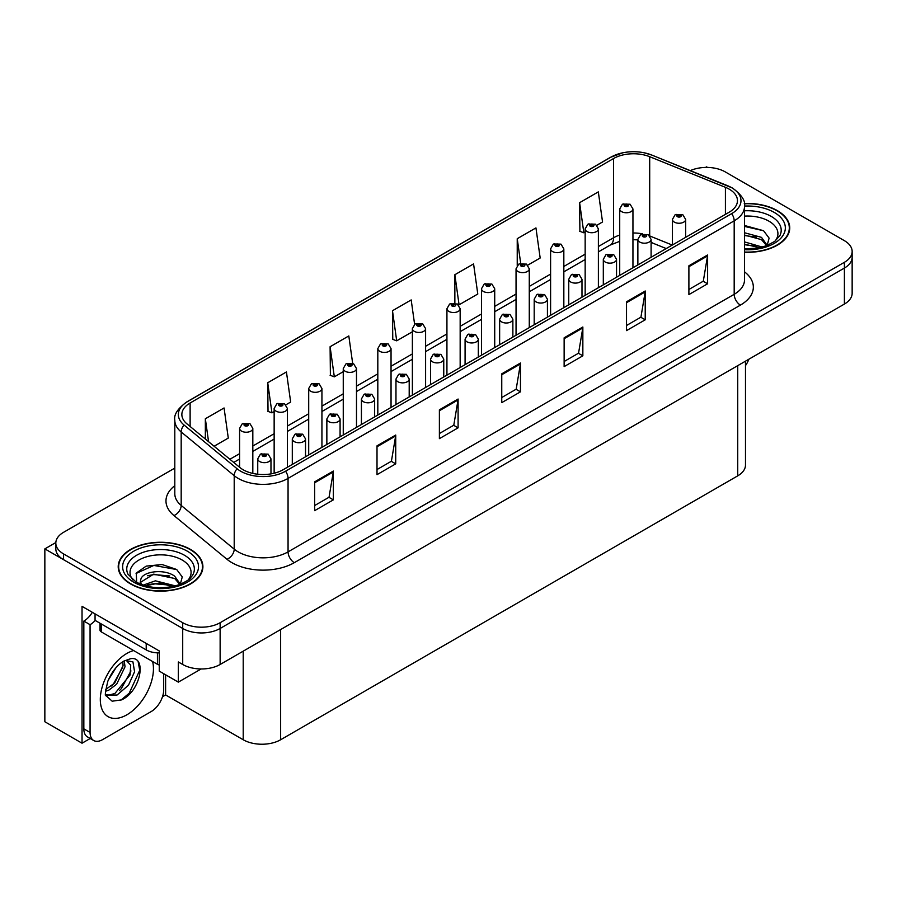 <?xml version="1.0" encoding="UTF-8"?>
<svg xmlns="http://www.w3.org/2000/svg" width="897" height="897" viewBox="0 0 897 897"><rect width="100%" height="100%" fill="white"/><g stroke="black" fill="none" stroke-linecap="round" stroke-linejoin="round"><path stroke-width="1.35" d="M90.205 738.489L82.031 743.209L82.031 606.361L159.251 650.942L159.251 671.113L178.335 682.135L178.335 661.964L182.708 664.486A26.462 15.283 0 0 0 220.135 664.486L844.402 304.061A26.462 15.283 0 0 0 852.15 293.263L852.15 257.248A26.462 15.283 0 0 1 844.402 268.057A26.462 15.283 0 0 0 852.15 257.248L852.15 251.485A26.462 15.283 0 0 0 844.402 240.676L725.258 171.899A26.462 15.283 0 0 0 690.331 170.621M201.152 668.96L178.335 682.135M707.542 167.436L706.544 166.853L705.547 167.436M174.803 468.099L63.564 532.313A26.462 15.283 0 0 0 55.816 543.122A26.462 15.283 0 0 0 63.564 553.92L182.708 622.709A26.462 15.283 0 0 0 220.135 622.709L220.135 628.472L844.402 268.057L220.135 628.472A26.462 15.283 0 0 1 182.708 628.472A26.462 15.283 0 0 0 220.135 628.472L220.135 664.486M82.031 743.209L44.85 721.749L44.85 548.886L182.708 628.472L63.564 559.683A26.462 15.283 0 0 1 55.816 548.886L55.816 543.122M55.827 542.539L44.85 548.886M745.485 361.177L745.485 465.05A26.462 15.283 180 0 1 737.738 475.847L280.638 739.756A26.462 15.283 180 0 1 243.21 739.756L165.609 694.951L165.609 674.779M165.609 694.951L162.492 696.756M744.51 252.281A42.338 24.443 0 0 0 789.741 227.894A42.338 24.443 0 0 0 777.34 210.616A42.338 24.443 0 0 0 744.275 203.518M190.5 549.424A42.338 24.443 0 0 0 144.361 544.12A42.338 24.443 0 0 0 118.213 566.713A42.338 24.443 0 0 0 130.614 583.992A42.338 24.443 0 0 0 176.765 589.295A42.338 24.443 0 0 0 202.901 566.713A42.338 24.443 0 0 0 190.5 549.424M118.662 568.956A42.338 24.443 0 0 0 118.516 569.584M729.194 189.144A28.233 16.303 180 0 1 737.457 200.67A28.233 16.303 180 0 1 729.194 212.197L283.071 469.759A28.233 16.303 180 0 1 239.981 467.584L186.957 423.866A28.233 16.303 180 0 1 181.856 414.515A28.233 16.303 180 0 1 190.119 402.988L613.548 158.534A28.233 16.303 180 0 1 649.697 156.706L725.415 187.316A28.233 16.303 180 0 1 729.194 189.144M731.683 187.708A31.754 18.332 0 0 0 727.445 185.645L651.715 155.035A31.754 18.332 0 0 0 644.091 152.77A31.754 18.332 0 0 0 622.922 152.77A31.754 18.332 0 0 0 611.048 157.098L187.63 401.553A31.754 18.332 0 0 0 184.076 425.032L237.088 468.75A31.754 18.332 0 0 0 285.56 471.205L731.683 213.632A31.754 18.332 0 0 0 731.683 187.708M314.634 481.857L314.634 510.673L333.348 499.864L333.348 471.06L314.634 481.857M314.634 505.56L329.042 497.241L333.269 472.013A7.053 4.07 -120 0 0 333.348 471.06M328.919 497.308L333.348 499.864M377.009 445.843L377.009 474.659L395.723 463.85L395.723 435.045L377.009 445.843M377.009 469.546L391.417 461.226L395.644 435.998A7.053 4.07 -120 0 0 395.723 435.045M391.294 461.293L395.723 463.85M439.384 409.839L439.384 438.644L458.098 427.847L458.098 399.03L439.384 409.839M439.384 433.531L453.792 425.212L458.019 399.984A7.053 4.07 -120 0 0 458.098 399.03M453.669 425.29L458.098 427.847M688.896 265.781L688.896 294.597L707.61 283.788L707.61 254.983L688.896 265.781M688.896 289.484L703.304 281.165L707.531 255.937A7.053 4.07 -120 0 0 707.61 254.983M703.181 281.232L707.61 283.788M626.521 301.796L626.521 330.612L645.223 319.803L645.223 290.987L626.521 301.796M626.521 325.499L640.929 317.168L645.156 291.951A7.053 4.07 -120 0 0 645.223 290.987M640.806 317.246L645.223 319.803M564.135 337.81L564.135 366.615L582.848 355.817L582.848 327.001L564.135 337.81M564.135 361.502L578.554 353.183L582.781 327.966A7.053 4.07 -120 0 0 582.848 327.001M578.43 353.261L582.848 355.817M501.759 373.825L501.759 402.63L520.473 391.832L520.473 363.016L501.759 373.825M501.759 397.517L516.179 389.197L520.395 363.98A7.053 4.07 -120 0 0 520.473 363.016M516.044 389.276L520.473 391.832M220.135 622.709L844.402 262.294A26.462 15.283 0 0 0 852.15 251.485M285.885 404.805L290.662 402.047L286.435 371.952L267.721 382.75L268.024 411.387M214.114 446.246L228.287 438.061L224.059 407.967L205.346 418.764L205.346 439.025M454.857 274.717L459.073 304.812L477.787 294.014L473.571 263.909L454.857 274.717L454.857 303.13M527.784 265.153L540.173 258L535.946 227.894L517.233 238.703L517.233 265.49M596.897 225.248L602.549 221.985L598.321 191.88L579.608 202.688L579.911 231.325M352.667 363.375L348.81 335.938L330.096 346.735L330.399 375.372M414.616 324.333L411.185 299.923L392.482 310.732L392.774 339.369M392.482 310.732L396.698 340.826L412.373 331.778M396.698 340.826L392.482 339.245M459.073 304.812L457.918 304.386M517.233 238.703L520.697 263.359M579.608 202.688L583.835 232.794L585.158 232.031M583.835 232.794L579.608 231.213M330.096 346.735L334.323 376.841L343.259 371.683M334.323 376.841L330.096 375.26M267.721 382.75L271.948 412.855L274.146 411.588M271.948 412.855L267.721 411.275M205.346 418.764L208.564 441.672M202.61 569.584A42.338 24.443 0 0 0 202.464 568.956M789.45 230.776A42.338 24.443 0 0 0 789.304 230.137M252.819 473.414L252.819 428.407A6.615 3.823 180 0 1 248.738 431.939A6.615 3.823 180 0 1 241.528 431.109A6.615 3.823 180 0 1 239.589 428.407L242.224 423.821A4.407 2.657 57.8 0 1 244.578 423.956A2.209 1.278 0 0 0 244.646 425.716A2.209 1.278 0 0 0 247.763 425.716A2.209 1.278 0 0 0 247.763 423.911A2.209 1.278 0 0 0 244.713 423.877L247.09 424.808L245.576 425.167L244.578 423.956M245.61 425.189L245.61 424.438M244.713 423.877A4.407 2.433 -117.9 0 0 242.65 423.575A4.407 2.433 -117.9 0 0 242.459 423.698M245.576 425.167L245.554 424.472M270.972 473.885L270.972 458.838A6.615 3.823 180 0 1 266.891 462.37A6.615 3.823 180 0 1 259.682 461.54A6.615 3.823 180 0 1 257.742 458.838L260.377 454.252A4.407 2.657 57.8 0 1 262.731 454.387A2.209 1.278 0 0 0 262.799 456.147A2.209 1.278 0 0 0 265.916 456.147A2.209 1.278 0 0 0 265.916 454.342A2.209 1.278 0 0 0 262.866 454.308L265.232 455.239L263.729 455.598L262.731 454.387M263.763 455.62L263.763 454.869M262.866 454.308A4.407 2.433 -117.9 0 0 260.803 454.005A4.407 2.433 -117.9 0 0 260.612 454.129M263.707 455.586L263.707 454.902M287.376 467.27L287.376 408.46A6.615 3.823 180 0 1 283.295 411.992A6.615 3.823 180 0 1 276.085 411.162A6.615 3.823 180 0 1 274.146 408.46L276.781 403.874A4.407 2.657 57.8 0 1 279.135 403.998A2.209 1.278 0 0 0 279.202 405.758A2.209 1.278 0 0 0 282.32 405.758A2.209 1.278 0 0 0 282.32 403.964A2.209 1.278 0 0 0 279.27 403.919L281.647 404.861L280.133 405.22L280.167 404.48M279.27 403.919A4.407 2.433 -117.9 0 0 277.207 403.628A4.407 2.433 -117.9 0 0 277.016 403.751M280.111 405.209L279.135 403.998M280.133 405.22L280.111 404.513M321.933 447.323L321.933 388.513A6.615 3.823 180 0 1 317.852 392.034A6.615 3.823 180 0 1 310.642 391.215A6.615 3.823 180 0 1 308.703 388.513L311.337 383.916A4.407 2.657 57.8 0 1 313.692 384.051A2.209 1.278 0 0 0 313.759 385.811A2.209 1.278 0 0 0 316.876 385.811A2.209 1.278 0 0 0 316.876 384.006A2.209 1.278 0 0 0 313.827 383.972L316.204 384.914L314.69 385.273L313.692 384.051M314.724 385.284L314.724 384.533M313.827 383.972A4.407 2.433 -117.9 0 0 311.764 383.669A4.407 2.433 -117.9 0 0 311.573 383.793M314.69 385.273L314.668 384.566M356.49 427.364L356.49 368.555A6.615 3.823 180 0 1 352.409 372.087A6.615 3.823 180 0 1 345.199 371.257A6.615 3.823 180 0 1 343.259 368.555L345.894 363.969A4.407 2.657 57.8 0 1 348.249 364.092A2.209 1.278 0 0 0 348.316 365.853A2.209 1.278 0 0 0 351.433 365.853A2.209 1.278 0 0 0 351.433 364.059A2.209 1.278 0 0 0 348.384 364.014L350.761 364.956L349.247 365.314L348.249 364.092M349.281 365.337L349.281 364.586M348.384 364.014A4.407 2.433 -117.9 0 0 346.32 363.722A4.407 2.433 -117.9 0 0 346.13 363.846M349.225 365.303L349.225 364.608M305.529 456.797L305.529 438.891A6.615 3.823 180 0 1 301.448 442.423A6.615 3.823 180 0 1 294.238 441.593A6.615 3.823 180 0 1 292.299 438.891L294.934 434.305A4.407 2.657 57.8 0 1 297.288 434.428A2.209 1.278 0 0 0 297.356 436.189A2.209 1.278 0 0 0 300.473 436.189A2.209 1.278 0 0 0 300.473 434.395A2.209 1.278 0 0 0 297.423 434.35L299.789 435.292L298.286 435.65L298.32 434.91M297.423 434.35A4.407 2.433 -117.9 0 0 295.36 434.058A4.407 2.433 -117.9 0 0 295.169 434.182M298.264 435.639L297.288 434.428M298.286 435.65L298.264 434.944M340.086 436.839L340.086 418.944A6.615 3.823 180 0 1 336.005 422.465A6.615 3.823 180 0 1 328.795 421.646A6.615 3.823 180 0 1 326.856 418.944L329.491 414.347A4.407 2.657 57.8 0 1 331.845 414.481A2.209 1.278 0 0 0 331.912 416.242A2.209 1.278 0 0 0 335.03 416.242A2.209 1.278 0 0 0 335.03 414.436A2.209 1.278 0 0 0 331.98 414.403L334.346 415.345L332.843 415.703L331.845 414.481M332.877 415.715L332.877 414.963M331.98 414.403A4.407 2.433 -117.9 0 0 329.917 414.1A4.407 2.433 -117.9 0 0 329.726 414.223M332.843 415.703L332.821 414.997M374.643 416.892L374.643 398.986A6.615 3.823 180 0 1 370.562 402.518A6.615 3.823 180 0 1 363.352 401.688A6.615 3.823 180 0 1 361.413 398.986L364.047 394.4A4.407 2.657 57.8 0 1 366.402 394.523A2.209 1.278 0 0 0 366.469 396.283A2.209 1.278 0 0 0 369.586 396.283A2.209 1.278 0 0 0 369.586 394.489A2.209 1.278 0 0 0 366.537 394.445L368.902 395.386L367.4 395.745L366.402 394.523M367.434 395.768L367.434 395.016M366.537 394.445A4.407 2.433 -117.9 0 0 364.474 394.153A4.407 2.433 -117.9 0 0 364.283 394.276M367.4 395.745L367.378 395.039M409.2 396.934L409.2 379.039A6.615 3.823 180 0 1 405.119 382.571A6.615 3.823 180 0 1 397.909 381.741A6.615 3.823 180 0 1 395.969 379.039L398.604 374.441A4.407 2.657 57.8 0 1 400.959 374.576A2.209 1.278 0 0 0 401.026 376.336A2.209 1.278 0 0 0 404.143 376.336A2.209 1.278 0 0 0 404.143 374.542A2.209 1.278 0 0 0 401.094 374.498L403.459 375.439L401.957 375.798L401.991 375.058M401.094 374.498A4.407 2.433 -117.9 0 0 399.03 374.206A4.407 2.433 -117.9 0 0 398.84 374.329M401.934 375.776L400.959 374.576M401.957 375.798L401.934 375.092M748.883 359.204A17.648 10.181 -60 0 1 745.485 365.606M121.532 699.884L112.159 701.196L105.924 695.545C104.714 696.543 105.353 691.778 107.831 681.249C111.138 673.355 115.466 667.312 120.815 663.13L123.808 661.111L130.682 658.69C147.108 655.763 140.907 691.396 121.532 699.884M126.163 660.27L130.704 665.137L130.076 674.97L114.894 693.482L109.075 695.052L105.667 694.648M105.779 695.097L117.047 695.04L128.495 685.23L134.572 671.707L132.935 661.885L125.333 660.506L123.741 661.19M108.313 680.072L115.892 667.828M105.498 691.284L108.963 690.051L116.666 684.176L125.031 666.774L124.246 660.943M105.655 689.479L114.681 683.032L123.057 665.63L122.855 661.694M163.68 673.669L163.68 689.95A17.648 10.181 -60 0 1 151.201 711.556L102.55 739.644A17.648 10.181 -60 0 1 93.725 740.518L87.491 736.919A17.648 10.181 -60 0 1 83.836 728.846L83.836 621.094A17.648 10.181 120 0 0 92.335 612.315M95.205 620.455A17.648 10.181 -60 0 1 90.07 624.693L83.836 621.094M93.725 740.518A17.648 10.181 -60 0 1 90.07 732.445L90.07 624.693M146.211 643.418L146.211 649.899A17.648 10.181 0 0 0 159.251 652.881M95.06 613.884L95.06 620.365L146.211 649.899M111.576 685.958L113.37 684.086L122.923 666.863M119.436 690.589L121.286 688.661L130.973 670.934M120.848 700.198L129.213 693.224L139.719 670.294L138.216 661.997M744.51 216.11A30.532 17.626 180 0 1 768.987 221.2A30.532 17.626 180 0 1 775.008 241.181M766.946 246.159L769.11 238.109L763.515 230.686L744.51 225.495M744.308 203.776A41.901 24.197 180 0 1 777.026 210.795A41.901 24.197 180 0 1 789.304 227.894A41.901 24.197 180 0 1 744.51 252.035M744.51 241.898L762.304 247.079M744.51 244.186L759.703 247.718M744.51 232.749L761.508 237.369L767.26 245.453M744.51 235.036L761.508 239.656L766.7 245.666M744.51 226.414L763.616 230.753M744.51 235.552L756.575 237.133M744.51 244.702L756.586 246.283M132.947 579.989A30.532 17.626 180 0 1 142.993 558.057A30.532 17.626 180 0 1 182.147 560.008A30.532 17.626 180 0 1 188.168 579.989M180.106 584.967L182.259 576.928L176.664 569.494L162.099 564.527L146.166 566.13L136.299 573.06L136.613 581.929M190.186 549.603A41.901 24.197 180 0 1 202.464 566.713A41.901 24.197 180 0 1 176.597 589.06A41.901 24.197 180 0 1 130.928 583.812A41.901 24.197 180 0 1 118.662 566.713A41.901 24.197 180 0 1 144.529 544.356A41.901 24.197 180 0 1 190.186 549.603M143.15 585.147L155.394 580.819L175.464 585.898M145.449 585.842L159.195 583.016L172.852 586.526M139.887 583.925L140.829 579.428A19.947 11.515 0 0 0 140.616 581.11A19.947 11.515 0 0 0 141.547 584.586M140.829 579.428C142.275 571.479 164.084 568.328 174.657 576.177L180.409 584.261M140.706 582.22L153.679 574.147L174.657 578.464L179.86 584.474M100.004 623.224L100.004 630.086A4.407 2.545 0 0 0 101.305 631.892L157.446 664.307A4.407 2.545 0 0 0 159.251 664.935M136.075 573.475L153.824 565.435L176.765 569.561M147.467 575.739L153.824 574.585L169.735 575.941M147.489 584.878L153.824 583.723L169.746 585.102M391.047 407.417L391.047 348.608A6.615 3.823 180 0 1 386.966 352.14A6.615 3.823 180 0 1 379.756 351.31A6.615 3.823 180 0 1 377.816 348.608L380.451 344.011A4.407 2.657 57.8 0 1 382.806 344.145A2.209 1.278 0 0 0 382.873 345.906A2.209 1.278 0 0 0 385.99 345.906A2.209 1.278 0 0 0 385.99 344.1A2.209 1.278 0 0 0 382.941 344.067L385.318 345.009L383.804 345.367L382.806 344.145M383.838 345.379L383.838 344.627M382.941 344.067A4.407 2.433 -117.9 0 0 380.877 343.775A4.407 2.433 -117.9 0 0 380.687 343.899M383.804 345.367L383.781 344.661M425.604 387.47L425.604 328.661A6.615 3.823 180 0 1 421.523 332.182A6.615 3.823 180 0 1 414.313 331.352A6.615 3.823 180 0 1 412.373 328.661L415.008 324.064A4.407 2.657 57.8 0 1 417.363 324.198A2.209 1.278 0 0 0 417.43 325.959A2.209 1.278 0 0 0 420.547 325.959A2.209 1.278 0 0 0 420.547 324.153A2.209 1.278 0 0 0 417.497 324.12L419.874 325.05L418.361 325.42L417.363 324.198M418.394 325.432L418.394 324.68M417.497 324.12A4.407 2.433 -117.9 0 0 415.434 323.817A4.407 2.433 -117.9 0 0 415.244 323.94M418.338 325.398L418.338 324.714M460.161 367.512L460.161 308.703A6.615 3.823 180 0 1 456.08 312.234A6.615 3.823 180 0 1 448.87 311.405A6.615 3.823 180 0 1 446.93 308.703L449.565 304.117A4.407 2.657 57.8 0 1 451.92 304.24A2.209 1.278 0 0 0 451.987 306A2.209 1.278 0 0 0 455.104 306A2.209 1.278 0 0 0 455.104 304.206A2.209 1.278 0 0 0 452.054 304.161L454.174 304.745L452.918 305.462L452.951 304.733M452.054 304.161A4.407 2.433 -117.9 0 0 449.991 303.87A4.407 2.433 -117.9 0 0 449.801 303.993M452.895 305.451L451.92 304.24M452.918 305.462L452.895 304.756M443.757 376.987L443.757 359.092A6.615 3.823 180 0 1 439.676 362.612A6.615 3.823 180 0 1 432.466 361.794A6.615 3.823 180 0 1 430.526 359.092L433.161 354.494A4.407 2.657 57.8 0 1 435.516 354.629A2.209 1.278 0 0 0 435.583 356.389A2.209 1.278 0 0 0 438.7 356.389A2.209 1.278 0 0 0 438.7 354.584A2.209 1.278 0 0 0 435.65 354.55L438.016 355.481L436.514 355.851L435.516 354.629M436.547 355.862L436.547 355.111M435.65 354.55A4.407 2.433 -117.9 0 0 433.587 354.248A4.407 2.433 -117.9 0 0 433.397 354.371M436.514 355.851L436.491 355.145M478.314 357.04L478.314 339.133A6.615 3.823 180 0 1 474.233 342.665A6.615 3.823 180 0 1 467.023 341.835A6.615 3.823 180 0 1 465.083 339.133L467.718 334.547A4.407 2.657 57.8 0 1 470.073 334.671A2.209 1.278 0 0 0 470.14 336.431A2.209 1.278 0 0 0 473.257 336.431A2.209 1.278 0 0 0 473.257 334.637A2.209 1.278 0 0 0 470.207 334.592L472.573 335.534L471.071 335.893L470.073 334.671M471.104 335.915L471.104 335.164M470.207 334.592A4.407 2.433 -117.9 0 0 468.144 334.301A4.407 2.433 -117.9 0 0 467.954 334.424M471.048 335.882L471.048 335.186M512.871 337.081L512.871 319.186A6.615 3.823 180 0 1 508.79 322.718A6.615 3.823 180 0 1 501.58 321.888A6.615 3.823 180 0 1 499.64 319.186L502.275 314.589A4.407 2.657 57.8 0 1 504.63 314.724A2.209 1.278 0 0 0 504.697 316.484A2.209 1.278 0 0 0 507.814 316.484A2.209 1.278 0 0 0 507.814 314.679A2.209 1.278 0 0 0 504.764 314.645L507.13 315.587L505.628 315.946L504.63 314.724M505.661 315.957L505.661 315.206M504.764 314.645A4.407 2.433 -117.9 0 0 502.701 314.342A4.407 2.433 -117.9 0 0 502.511 314.477M505.605 315.923L505.605 315.239M494.718 347.565L494.718 288.756A6.615 3.823 180 0 1 490.637 292.287A6.615 3.823 180 0 1 483.427 291.458A6.615 3.823 180 0 1 481.487 288.756L484.122 284.158A4.407 2.657 57.8 0 1 486.477 284.293A2.209 1.278 0 0 0 486.544 286.053A2.209 1.278 0 0 0 489.661 286.053A2.209 1.278 0 0 0 489.661 284.248A2.209 1.278 0 0 0 486.611 284.214L488.988 285.156L487.475 285.515L486.477 284.293M487.508 285.526L487.508 284.775M486.611 284.214A4.407 2.433 -117.9 0 0 484.548 283.912A4.407 2.433 -117.9 0 0 484.358 284.046M487.452 285.493L487.452 284.809M529.275 327.618L529.275 268.797A6.615 3.823 180 0 1 525.193 272.329A6.615 3.823 180 0 1 517.984 271.499A6.615 3.823 180 0 1 516.044 268.797L518.679 264.211A4.407 2.657 57.8 0 1 521.034 264.346A2.209 1.278 0 0 0 521.101 266.106A2.209 1.278 0 0 0 524.218 266.106A2.209 1.278 0 0 0 524.218 264.301A2.209 1.278 0 0 0 521.168 264.267L523.287 264.839L522.032 265.557L522.065 264.828M521.168 264.267A4.407 2.433 -117.9 0 0 519.105 263.965A4.407 2.433 -117.9 0 0 518.915 264.088M522.009 265.546L521.034 264.346M522.032 265.557L522.009 264.862M563.832 307.66L563.832 248.85A6.615 3.823 180 0 1 559.75 252.382A6.615 3.823 180 0 1 552.541 251.552A6.615 3.823 180 0 1 550.601 248.85L553.236 244.264A4.407 2.657 57.8 0 1 555.591 244.388A2.209 1.278 0 0 0 555.658 246.148A2.209 1.278 0 0 0 558.775 246.148A2.209 1.278 0 0 0 558.775 244.354A2.209 1.278 0 0 0 555.725 244.309L558.102 245.251L556.589 245.61L555.591 244.388M556.622 245.621L556.622 244.87M555.725 244.309A4.407 2.433 -117.9 0 0 553.662 244.018A4.407 2.433 -117.9 0 0 553.471 244.141M556.589 245.61L556.566 244.903M598.389 287.713L598.389 228.903A6.615 3.823 180 0 1 594.307 232.424A6.615 3.823 180 0 1 587.098 231.605A6.615 3.823 180 0 1 585.158 228.903L587.793 224.306A4.407 2.657 57.8 0 1 590.148 224.441A2.209 1.278 0 0 0 590.215 226.201A2.209 1.278 0 0 0 593.332 226.201A2.209 1.278 0 0 0 593.332 224.396A2.209 1.278 0 0 0 590.282 224.362L592.659 225.304L591.145 225.663L590.148 224.441M591.179 225.674L591.179 224.923M590.282 224.362A4.407 2.433 -117.9 0 0 588.219 224.059A4.407 2.433 -117.9 0 0 588.028 224.183M591.145 225.663L591.123 224.956M632.946 267.755L632.946 208.945A6.615 3.823 180 0 1 628.864 212.477A6.615 3.823 180 0 1 621.655 211.647A6.615 3.823 180 0 1 619.715 208.945L622.35 204.359A4.407 2.657 57.8 0 1 624.704 204.482A2.209 1.278 0 0 0 624.772 206.243A2.209 1.278 0 0 0 627.889 206.243A2.209 1.278 0 0 0 627.889 204.449A2.209 1.278 0 0 0 624.839 204.404L627.216 205.346L625.702 205.705L624.704 204.482M625.736 205.727L625.736 204.976M624.839 204.404A4.407 2.433 -117.9 0 0 622.776 204.112A4.407 2.433 -117.9 0 0 622.585 204.236M625.68 205.693L625.68 204.998M547.428 317.134L547.428 299.239A6.615 3.823 180 0 1 543.347 302.76A6.615 3.823 180 0 1 536.137 301.93A6.615 3.823 180 0 1 534.197 299.239L536.832 294.642A4.407 2.657 57.8 0 1 539.187 294.777A2.209 1.278 0 0 0 539.254 296.537A2.209 1.278 0 0 0 542.371 296.537A2.209 1.278 0 0 0 542.371 294.732A2.209 1.278 0 0 0 539.321 294.698L541.687 295.629L540.185 295.988L539.187 294.777M540.218 296.01L540.218 295.259M539.321 294.698A4.407 2.433 -117.9 0 0 537.258 294.395A4.407 2.433 -117.9 0 0 537.068 294.519M540.162 295.976L540.162 295.292M581.985 297.187L581.985 279.281A6.615 3.823 180 0 1 577.903 282.813A6.615 3.823 180 0 1 570.694 281.983A6.615 3.823 180 0 1 568.754 279.281L571.389 274.695A4.407 2.657 57.8 0 1 573.744 274.818A2.209 1.278 0 0 0 573.811 276.579A2.209 1.278 0 0 0 576.928 276.579A2.209 1.278 0 0 0 576.928 274.785A2.209 1.278 0 0 0 573.878 274.74L576.244 275.682L574.742 276.041L574.775 275.301M573.878 274.74A4.407 2.433 -117.9 0 0 571.815 274.448A4.407 2.433 -117.9 0 0 571.624 274.572M574.719 276.029L573.744 274.818M574.742 276.041L574.719 275.334M616.542 277.229L616.542 259.334A6.615 3.823 180 0 1 612.46 262.855A6.615 3.823 180 0 1 605.251 262.036A6.615 3.823 180 0 1 603.311 259.334L605.946 254.737A4.407 2.657 57.8 0 1 608.301 254.871A2.209 1.278 0 0 0 608.368 256.632A2.209 1.278 0 0 0 611.485 256.632A2.209 1.278 0 0 0 611.485 254.826A2.209 1.278 0 0 0 608.435 254.793L610.801 255.735L609.298 256.094L608.301 254.871M609.332 256.105L609.332 255.353M608.435 254.793A4.407 2.433 -117.9 0 0 606.372 254.49A4.407 2.433 -117.9 0 0 606.181 254.613M609.298 256.094L609.276 255.387M651.099 257.282L651.099 239.376A6.615 3.823 180 0 1 647.017 242.908A6.615 3.823 180 0 1 639.808 242.078A6.615 3.823 180 0 1 637.868 239.376L640.503 234.79A4.407 2.657 57.8 0 1 642.857 234.913A2.209 1.278 0 0 0 642.925 236.673A2.209 1.278 0 0 0 646.042 236.673A2.209 1.278 0 0 0 646.042 234.879A2.209 1.278 0 0 0 642.992 234.835L645.1 235.418L643.855 236.135L643.889 235.406M642.992 234.835A4.407 2.433 -117.9 0 0 640.929 234.543A4.407 2.433 -117.9 0 0 640.738 234.666M643.833 236.124L642.857 234.913M643.855 236.135L643.833 235.44M685.656 237.324L685.656 219.429A6.615 3.823 180 0 1 681.574 222.961A6.615 3.823 180 0 1 674.353 222.131A6.615 3.823 180 0 1 672.425 219.429L675.06 214.832A4.407 2.657 57.8 0 1 677.414 214.966A2.209 1.278 0 0 0 677.482 216.726A2.209 1.278 0 0 0 680.599 216.726A2.209 1.278 0 0 0 680.599 214.932A2.209 1.278 0 0 0 677.549 214.888L679.915 215.829L678.412 216.188L677.414 214.966M678.446 216.199L678.446 215.448M677.549 214.888A4.407 2.433 -117.9 0 0 675.486 214.596A4.407 2.433 -117.9 0 0 675.295 214.719M678.412 216.188L678.39 215.482M844.402 304.061L844.402 262.294M182.708 664.486L182.708 622.709M280.638 739.756L280.638 629.548M737.738 475.847L737.738 365.651M243.21 739.756L243.21 651.155M744.51 271.825A44.11 25.464 180 0 1 740.417 305.115L294.294 562.677A8.824 5.09 60 0 1 288.06 551.868L734.183 294.306A35.286 20.373 0 0 0 744.51 279.898L744.51 206.433A35.286 20.373 180 0 1 734.183 220.841A8.824 5.09 -120 0 0 731.683 213.632M294.294 562.677A44.11 25.464 180 0 1 231.919 562.677A44.11 25.464 180 0 1 226.975 559.28L173.951 515.551A44.11 25.464 180 0 1 174.803 485.669M238.154 551.868A35.286 20.373 0 0 0 288.06 551.868L288.06 478.404A35.286 20.373 180 0 1 234.207 475.679L181.183 431.962A35.286 20.373 180 0 1 174.803 420.278L174.803 493.742A35.286 20.373 0 0 0 181.183 505.426L234.207 549.155A35.286 20.373 0 0 0 238.154 551.868M622.922 152.77L610.375 157.379A8.824 5.09 60 0 1 611.048 157.098M187.63 401.553A8.824 5.09 -120 0 0 186.957 401.834C177.763 408.494 173.704 414.638 174.803 420.278M184.076 425.032A8.824 5.898 129.5 0 0 181.183 431.962L181.183 505.426A8.824 5.898 -50.5 0 1 173.951 515.551M237.088 468.75A8.824 5.898 129.5 0 0 234.207 475.679L234.207 549.155A8.824 5.898 -50.5 0 1 226.975 559.28M285.56 471.205A8.824 5.09 60 0 1 288.06 478.404L734.183 220.841L734.183 294.306A8.824 5.09 60 0 0 740.417 305.115M63.564 553.92L63.564 559.683M190.119 402.988L190.119 426.467M725.415 187.316L725.415 214.372M649.697 156.706L649.697 235.821M672.257 245.06L649.854 236.001M642.734 233.882A28.233 16.303 0 0 0 632.946 232.996M619.715 235.07A28.233 16.303 0 0 0 613.548 237.761L598.389 246.518M613.548 158.534L613.548 237.761A15.877 9.172 60 0 1 610.252 245.038L598.389 251.889M585.158 254.154L563.832 266.465M550.601 274.101L529.275 286.412M516.044 294.059L494.718 306.37M481.487 314.006L460.161 326.317M446.93 333.953L425.604 346.264M412.373 353.911L391.047 366.223M377.816 373.858L356.49 386.17M343.259 393.817L321.933 406.128M308.703 413.764L287.376 426.075M274.146 433.711L252.819 446.022M239.589 453.669L229.89 459.264M666.213 248.547L652.848 243.154A15.877 7.434 -68 0 1 651.099 241.697M501.759 374.733L520.395 363.98M564.135 338.718L582.781 327.966M626.521 302.704L645.156 291.951M688.896 266.701L707.531 255.937M439.384 410.748L458.019 399.984M377.009 446.762L395.644 435.998M314.634 482.777L333.269 472.013M152.58 661.504A37.584 21.696 -60 0 1 126.881 714.797A37.584 21.696 -60 0 1 100.307 699.458A37.584 21.696 -60 0 1 126.881 653.431A37.584 21.696 -60 0 1 133.608 650.538M105.689 694.738A19.936 11.515 120 0 0 109.075 695.052M90.07 732.445L83.836 728.846M744.51 210.795A33.794 19.51 180 0 1 771.308 216.446A33.794 19.51 180 0 1 780.009 235.384L774.739 241.383L766.7 245.666L757.808 248.088L744.51 248.918M744.51 206.063A37.932 21.898 180 0 1 774.223 212.41A37.932 21.898 180 0 1 781.87 237.043A37.932 21.898 180 0 1 744.51 249.736M127.957 574.203A33.794 19.51 180 0 1 143.587 552.171A33.794 19.51 180 0 1 184.457 555.254A33.794 19.51 180 0 1 193.158 574.203L192.272 575.762C189.379 578.262 193.023 578.173 179.849 584.474C163.949 589.542 149.317 588.701 135.94 581.974L127.957 574.203M187.383 551.218A37.932 21.898 180 0 1 187.383 582.198A37.932 21.898 180 0 1 133.743 582.198A37.932 21.898 180 0 1 133.743 551.218A37.932 21.898 180 0 1 187.383 551.218M157.446 664.307L157.446 652.859M101.305 631.892L101.305 623.976M744.51 206.433C745.71 200.939 741.651 194.795 732.356 187.989L651.984 155.125L644.091 152.77M610.375 157.379L186.957 401.834M652.848 243.154L651.099 242.493M637.868 239.858L632.946 239.701M619.715 241.349L610.252 245.038M585.158 259.525L563.832 271.836M550.601 279.472L529.275 291.783M516.044 299.43L494.718 311.741M481.487 319.377L460.161 331.688M446.93 339.324L425.604 351.635M412.373 359.282L391.047 371.593M377.816 379.229L356.49 391.541M343.259 399.176L321.933 411.499M308.703 419.134L287.376 431.446M274.146 439.082L252.819 451.393M239.589 459.04L233.725 462.426M252.819 428.407L249.971 423.687L242.65 423.575M239.589 467.259L239.589 428.407M270.972 458.838L268.125 454.129L260.803 454.005M257.742 474.233L257.742 458.838M287.376 408.46L284.528 403.74L277.207 403.628M274.146 473.235L274.146 408.46M321.933 388.513L319.085 383.793L311.764 383.669M308.703 454.958L308.703 388.513M356.49 368.555L353.642 363.834L346.32 363.722M343.259 435.011L343.259 368.555M305.529 438.891L302.681 434.17L295.36 434.058M292.299 464.433L292.299 438.891M340.086 418.944L337.238 414.223L329.917 414.1M326.856 444.486L326.856 418.944M374.643 398.986L371.795 394.265L364.474 394.153M361.413 424.528L361.413 398.986M409.2 379.039L406.352 374.318L399.03 374.206M395.969 404.581L395.969 379.039M789.304 227.894L789.304 231.415M202.464 566.713L202.464 570.223M118.662 566.713L118.662 570.223M391.047 348.608L388.199 343.887L380.877 343.775M377.816 415.053L377.816 348.608M425.604 328.661L422.756 323.94L415.434 323.817M412.373 395.106L412.373 328.661M460.161 308.703L457.313 303.982L449.991 303.87M446.93 375.159L446.93 308.703M443.757 359.092L440.909 354.371L433.587 354.248M430.526 384.622L430.526 359.092M478.314 339.133L475.466 334.413L468.144 334.301M465.083 364.675L465.083 339.133M512.871 319.186L510.023 314.466L502.701 314.342M499.64 344.728L499.64 319.186M494.718 288.756L491.87 284.035L484.548 283.912M481.487 355.201L481.487 288.756M529.275 268.797L526.427 264.088L519.105 263.965M516.044 335.254L516.044 268.797M563.832 248.85L560.984 244.13L553.662 244.018M550.601 315.307L550.601 248.85M598.389 228.903L595.541 224.183L588.219 224.059M585.158 295.348L585.158 228.903M632.946 208.945L630.098 204.224L622.776 204.112M619.715 275.401L619.715 208.945M547.428 299.239L544.58 294.519L537.258 294.395M534.197 324.77L534.197 299.239M581.985 279.281L579.137 274.56L571.815 274.448M568.754 304.823L568.754 279.281M616.542 259.334L613.694 254.613L606.372 254.49M603.311 284.876L603.311 259.334M651.099 239.376L648.251 234.655L640.929 234.543M637.868 264.918L637.868 239.376M685.656 219.429L682.808 214.708L675.486 214.596M672.425 244.971L672.425 219.429"/></g></svg>

